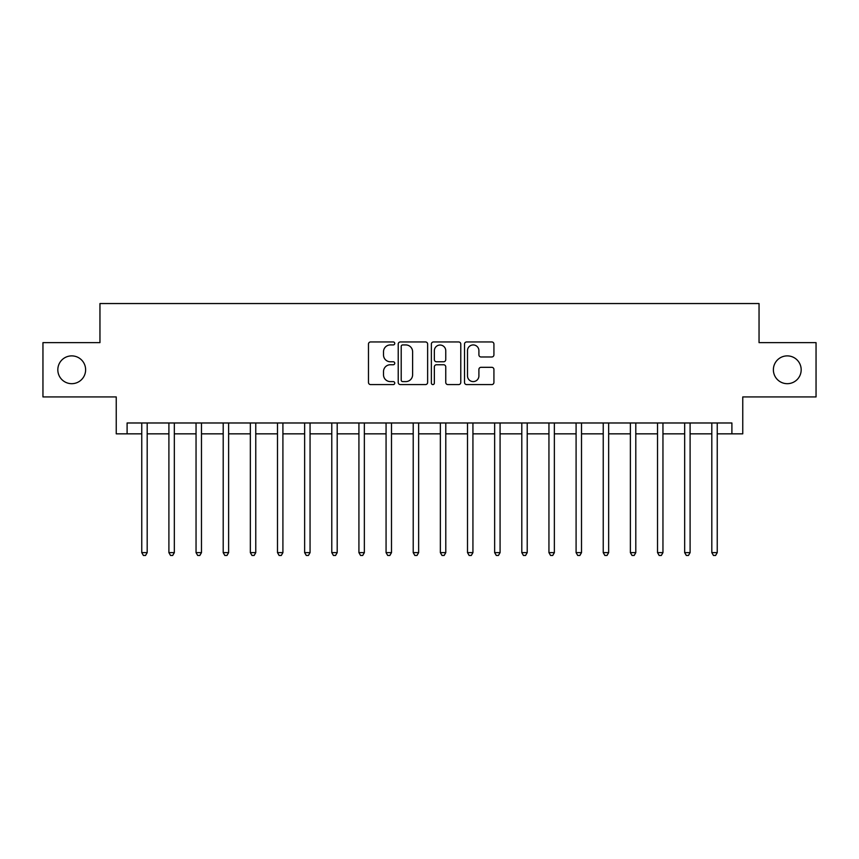 <?xml version="1.0" encoding="UTF-8"?>
<svg xmlns="http://www.w3.org/2000/svg" width="859" height="859" viewBox="0 0 859 859"><rect width="100%" height="100%" fill="white"/><g stroke="black" fill="none" stroke-linecap="round" stroke-linejoin="round"><path stroke-width="1.29" d="M394.753 343.439A1.493 1.493 0 0 0 393.261 341.946L370.616 341.946A2.137 2.137 0 0 0 368.479 344.083L368.479 382.448A2.137 2.137 0 0 0 370.616 384.585L393.261 384.585A1.493 1.493 0 0 0 394.753 383.093A1.493 1.493 0 0 0 393.261 381.6L390.33 381.6A6.818 6.818 0 0 1 383.511 374.771L383.511 371.582A6.818 6.818 0 0 1 390.33 364.753L393.261 364.753A1.493 1.493 0 0 0 394.753 363.26A1.493 1.493 0 0 0 393.261 361.768L390.33 361.768A6.818 6.818 0 0 1 383.511 354.95L383.511 351.75A6.818 6.818 0 0 1 390.33 344.931L393.261 344.931A1.493 1.493 0 0 0 394.753 343.439M773.379 369.778A13.894 13.894 0 0 0 787.274 383.683A13.894 13.894 0 0 0 801.179 369.778A13.894 13.894 0 0 0 787.274 355.884A13.894 13.894 0 0 0 773.379 369.778M57.821 369.778A13.894 13.894 0 0 0 71.727 383.683A13.894 13.894 0 0 0 85.621 369.778A13.894 13.894 0 0 0 71.727 355.884A13.894 13.894 0 0 0 57.821 369.778M491.799 356.979A2.137 2.137 0 0 0 493.925 354.842L493.925 344.083A2.137 2.137 0 0 0 491.799 341.946L466.641 341.946A2.137 2.137 0 0 0 464.515 344.083L464.515 382.448A2.137 2.137 0 0 0 466.641 384.585L491.799 384.585A2.137 2.137 0 0 0 493.925 382.448L493.925 369.445A2.137 2.137 0 0 0 491.799 367.319L481.029 367.319A2.137 2.137 0 0 0 478.903 369.445L478.903 375.898A5.702 5.702 0 0 1 473.202 381.6A5.702 5.702 0 0 1 467.5 375.898L467.5 350.633A5.702 5.702 0 0 1 473.202 344.931A5.702 5.702 0 0 1 478.903 350.633L478.903 354.842A2.137 2.137 0 0 0 481.029 356.979L491.799 356.979M127.1 433.838L127.1 422.982L731.9 422.982L731.9 433.838L742.756 433.838L742.756 396.922L816.05 396.922L816.05 342.634L759.045 342.634L759.045 303.549L99.955 303.549L99.955 342.634L42.95 342.634L42.95 396.922L116.244 396.922L116.244 433.838L141.756 433.838M427.632 344.083A2.137 2.137 0 0 0 425.506 341.946L400.348 341.946A2.137 2.137 0 0 0 398.222 344.083L398.222 382.448A2.137 2.137 0 0 0 400.348 384.585L425.506 384.585A2.137 2.137 0 0 0 427.632 382.448L427.632 344.083M433.494 341.946L458.652 341.946A2.137 2.137 0 0 1 460.778 344.083L460.778 382.448A2.137 2.137 0 0 1 458.652 384.585L447.883 384.585A2.137 2.137 0 0 1 445.757 382.448L445.757 366.89A2.137 2.137 0 0 0 443.62 364.753L436.479 364.753A2.137 2.137 0 0 0 434.353 366.89L434.353 383.093A1.493 1.493 0 0 1 432.861 384.585A1.493 1.493 0 0 1 431.368 383.093L431.368 344.083A2.137 2.137 0 0 1 433.494 341.946M147.19 433.838L168.901 433.838M174.334 433.838L196.045 433.838M201.478 433.838L223.2 433.838M228.623 433.838L250.345 433.838M255.767 433.838L277.489 433.838M282.912 433.838L304.634 433.838M310.056 433.838L331.778 433.838M337.2 433.838L358.922 433.838M364.356 433.838L386.067 433.838M391.5 433.838L413.211 433.838M418.644 433.838L440.356 433.838M445.789 433.838L467.5 433.838M472.933 433.838L494.644 433.838M500.078 433.838L521.8 433.838M527.222 433.838L548.944 433.838M554.366 433.838L576.088 433.838M581.511 433.838L603.233 433.838M608.655 433.838L630.377 433.838M635.8 433.838L657.522 433.838M662.955 433.838L684.666 433.838M690.099 433.838L711.81 433.838M717.244 433.838L731.9 433.838M402.699 344.931A1.493 1.493 0 0 0 401.207 346.424L401.207 380.108A1.493 1.493 0 0 0 402.699 381.6L405.781 381.6A6.818 6.818 0 0 0 412.61 374.771L412.61 351.75A6.818 6.818 0 0 0 405.781 344.931L402.699 344.931M445.757 350.74A5.702 5.702 0 0 0 440.055 345.039A5.702 5.702 0 0 0 434.353 350.74L434.353 359.642A2.137 2.137 0 0 0 436.479 361.768L443.62 361.768A2.137 2.137 0 0 0 445.757 359.642L445.757 350.74M147.458 422.982L147.34 423.262A2.169 2.169 0 0 0 147.19 424.067L147.19 552.627L141.756 552.627L141.756 424.067A2.169 2.169 0 0 0 141.606 423.262L141.488 422.982M147.19 552.627L145.558 555.451L143.389 555.451L141.756 552.627M174.602 422.982L174.495 423.262A2.169 2.169 86.4 0 0 174.334 424.067L174.334 552.627L168.901 552.627L168.901 424.067A2.169 2.169 86.4 0 0 168.751 423.262L168.632 422.982M174.334 552.627L172.702 555.451L170.533 555.451L168.901 552.627M201.747 422.982L201.64 423.262A2.169 2.169 86.4 0 0 201.478 424.067L201.478 552.627L196.045 552.627L196.045 424.067A2.169 2.169 86.4 0 0 195.895 423.262L195.777 422.982M201.478 552.627L199.846 555.451L197.677 555.451L196.045 552.627M228.891 422.982L228.784 423.262A2.169 2.169 86.4 0 0 228.623 424.067L228.623 552.627L223.2 552.627L223.2 424.067A2.169 2.169 86.4 0 0 223.039 423.262L222.932 422.982M228.623 552.627L226.991 555.451L224.822 555.451L223.2 552.627M256.036 422.982L255.928 423.262A2.169 2.169 86.4 0 0 255.767 424.067L255.767 552.627L250.345 552.627L250.345 424.067A2.169 2.169 86.4 0 0 250.184 423.262L250.076 422.982M255.767 552.627L254.146 555.451L251.966 555.451L250.345 552.627M283.18 422.982L283.073 423.262A2.169 2.169 86.4 0 0 282.912 424.067L282.912 552.627L277.489 552.627L277.489 424.067A2.169 2.169 86.4 0 0 277.328 423.262L277.221 422.982M282.912 552.627L281.29 555.451L279.111 555.451L277.489 552.627M310.324 422.982L310.217 423.262A2.169 2.169 86.4 0 0 310.056 424.067L310.056 552.627L304.634 552.627L304.634 424.067A2.169 2.169 86.4 0 0 304.473 423.262L304.365 422.982M310.056 552.627L308.435 555.451L306.255 555.451L304.634 552.627M337.469 422.982L337.362 423.262A2.169 2.169 86.4 0 0 337.2 424.067L337.2 552.627L331.778 552.627L331.778 424.067A2.169 2.169 86.4 0 0 331.617 423.262L331.51 422.982M337.2 552.627L335.579 555.451L333.41 555.451L331.778 552.627M364.624 422.982L364.506 423.262A2.169 2.169 86.4 0 0 364.356 424.067L364.356 552.627L358.922 552.627L358.922 424.067A2.169 2.169 86.4 0 0 358.761 423.262L358.654 422.982M364.356 552.627L362.723 555.451L360.555 555.451L358.922 552.627M391.768 422.982L391.65 423.262A2.169 2.169 86.4 0 0 391.5 424.067L391.5 552.627L386.067 552.627L386.067 424.067A2.169 2.169 86.4 0 0 385.906 423.262L385.798 422.982M391.5 552.627L389.868 555.451L387.699 555.451L386.067 552.627M418.913 422.982L418.795 423.262A2.169 2.169 86.4 0 0 418.644 424.067L418.644 552.627L413.211 552.627L413.211 424.067A2.169 2.169 86.4 0 0 413.061 423.262L412.943 422.982M418.644 552.627L417.012 555.451L414.843 555.451L413.211 552.627M446.057 422.982L445.939 423.262A2.169 2.169 86.4 0 0 445.789 424.067L445.789 552.627L440.356 552.627L440.356 424.067A2.169 2.169 86.4 0 0 440.205 423.262L440.087 422.982M445.789 552.627L444.157 555.451L441.988 555.451L440.356 552.627M473.202 422.982L473.094 423.262A2.169 2.169 86.4 0 0 472.933 424.067L472.933 552.627L467.5 552.627L467.5 424.067A2.169 2.169 86.4 0 0 467.35 423.262L467.232 422.982M472.933 552.627L471.301 555.451L469.132 555.451L467.5 552.627M500.346 422.982L500.239 423.262A2.169 2.169 86.4 0 0 500.078 424.067L500.078 552.627L494.644 552.627L494.644 424.067A2.169 2.169 86.4 0 0 494.494 423.262L494.376 422.982M500.078 552.627L498.445 555.451L496.277 555.451L494.644 552.627M527.49 422.982L527.383 423.262A2.169 2.169 86.4 0 0 527.222 424.067L527.222 552.627L521.8 552.627L521.8 424.067A2.169 2.169 86.4 0 0 521.638 423.262L521.531 422.982M527.222 552.627L525.59 555.451L523.421 555.451L521.8 552.627M554.635 422.982L554.527 423.262A2.169 2.169 86.4 0 0 554.366 424.067L554.366 552.627L548.944 552.627L548.944 424.067A2.169 2.169 86.4 0 0 548.783 423.262L548.676 422.982M554.366 552.627L552.745 555.451L550.565 555.451L548.944 552.627M581.779 422.982L581.672 423.262A2.169 2.169 86.4 0 0 581.511 424.067L581.511 552.627L576.088 552.627L576.088 424.067A2.169 2.169 86.4 0 0 575.927 423.262L575.82 422.982M581.511 552.627L579.889 555.451L577.71 555.451L576.088 552.627M608.924 422.982L608.816 423.262A2.169 2.169 86.4 0 0 608.655 424.067L608.655 552.627L603.233 552.627L603.233 424.067A2.169 2.169 86.4 0 0 603.072 423.262L602.964 422.982M608.655 552.627L607.034 555.451L604.854 555.451L603.233 552.627M636.068 422.982L635.961 423.262A2.169 2.169 86.4 0 0 635.8 424.067L635.8 552.627L630.377 552.627L630.377 424.067A2.169 2.169 86.4 0 0 630.216 423.262L630.109 422.982M635.8 552.627L634.178 555.451L632.009 555.451L630.377 552.627M663.223 422.982L663.105 423.262A2.169 2.169 86.4 0 0 662.955 424.067L662.955 552.627L657.522 552.627L657.522 424.067A2.169 2.169 86.4 0 0 657.36 423.262L657.253 422.982M662.955 552.627L661.323 555.451L659.154 555.451L657.522 552.627M690.368 422.982L690.249 423.262A2.169 2.169 86.4 0 0 690.099 424.067L690.099 552.627L684.666 552.627L684.666 424.067A2.169 2.169 86.4 0 0 684.505 423.262L684.398 422.982M690.099 552.627L688.467 555.451L686.298 555.451L684.666 552.627M717.512 422.982L717.394 423.262A2.169 2.169 86.4 0 0 717.244 424.067L717.244 552.627L711.81 552.627L711.81 424.067A2.169 2.169 86.4 0 0 711.66 423.262L711.542 422.982M717.244 552.627L715.611 555.451L713.442 555.451L711.81 552.627"/></g></svg>
